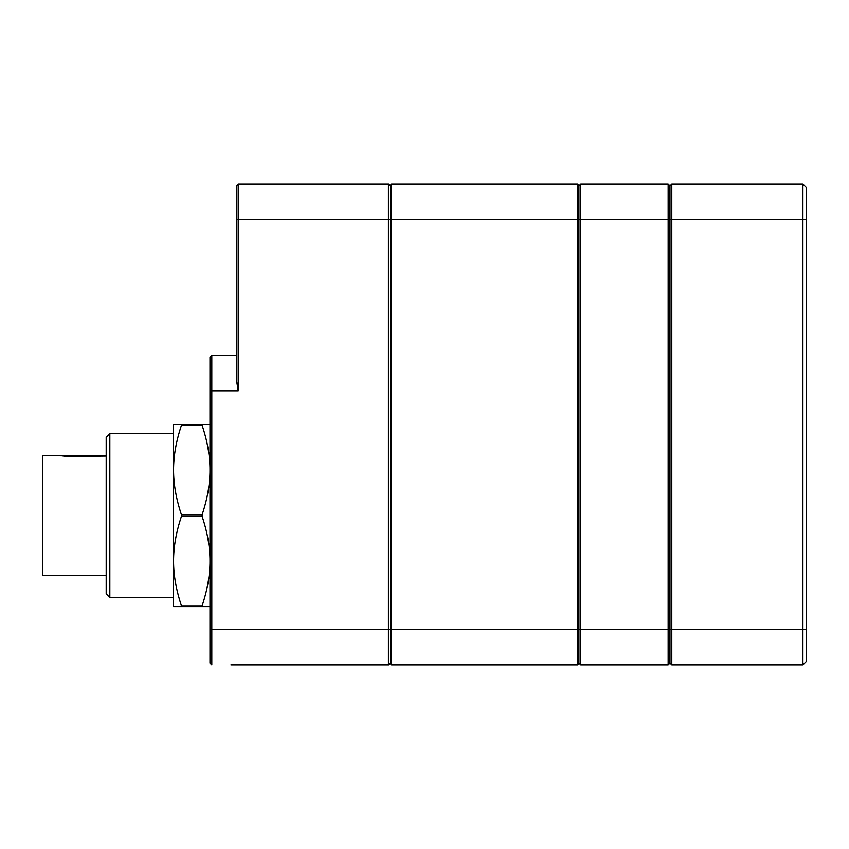 <?xml version="1.0" encoding="UTF-8"?>
<svg xmlns="http://www.w3.org/2000/svg" width="849" height="849" viewBox="0 0 849 849"><rect width="100%" height="100%" fill="white"/><g stroke="black" fill="none" stroke-linecap="round" stroke-linejoin="round"><path stroke-width="1.27" d="M230.928 664.873L388.439 664.873L230.928 664.873M236.393 185.942L238.208 184.127L388.439 184.127L390.264 185.942L388.439 184.127L388.439 219.636L238.208 219.636L238.208 390.816L236.393 379.588L236.393 185.942L238.208 184.127L238.208 219.636L236.393 219.636M209.979 357.121L211.804 355.307L211.804 664.873L209.979 663.058L209.979 357.121L211.804 355.307L236.393 355.307M388.439 664.873L390.264 663.058L388.439 664.873L388.439 219.636L390.264 219.636L390.264 185.4L391.538 184.127L577.649 184.127L578.922 185.4L578.922 663.6L577.649 664.873L391.538 664.873L391.538 629.364L577.649 629.364L577.649 184.127L578.922 185.4M209.979 663.058L211.804 664.873M62.221 455.828L42.45 455.457L42.45 575.643L106.189 575.643M58.836 455.457L67.029 456.486L106.189 456.051M109.829 433.606L106.189 437.246L106.189 593.854L109.829 597.494L109.829 433.606L173.567 433.606L173.567 470.028C173.504 456.157 176.136 441.236 181.453 425.243L202.094 425.243C207.411 441.236 210.043 456.157 209.979 470.028C210.043 483.888 207.411 498.819 202.094 514.802L181.453 514.802C176.136 498.819 173.504 483.888 173.567 470.028L173.567 424.5L209.979 424.5M181.453 605.857L181.453 606.6L173.567 606.6L173.567 561.072C173.504 547.212 176.136 532.291 181.453 516.298L202.094 516.298C207.411 532.291 210.043 547.212 209.979 561.072C210.043 574.943 207.411 589.864 202.094 605.857L181.453 605.857C176.136 589.864 173.504 574.943 173.567 561.072L173.567 597.494L109.829 597.494M202.094 425.243L202.094 424.5M181.453 606.6L202.094 606.6L202.094 605.857M202.094 606.6L209.979 606.6M202.094 516.298L202.094 514.802M181.453 425.243L181.453 424.5M181.453 516.298L181.453 514.802M173.567 561.072L173.567 470.028M671.792 184.127L802.91 184.127L802.91 219.636L671.792 219.636L671.792 664.873L669.978 663.058L669.978 185.942L671.792 184.127L671.792 219.636L669.978 219.636L669.978 663.058L668.152 664.873L580.748 664.873L578.922 663.058L580.748 664.873L580.748 629.364L668.152 629.364L668.152 184.127L669.978 185.942L671.792 184.127M806.55 661.233L802.91 664.873L671.792 664.873L669.978 663.058L668.152 664.873L668.152 629.364L802.91 629.364L802.91 219.636L806.55 219.636L806.55 661.233L802.91 664.873L802.91 629.364L806.55 629.364M806.55 187.767L802.91 184.127L806.55 187.767L806.55 219.636M390.264 185.4L391.538 184.127L391.538 219.636L580.748 219.636L580.748 184.127L578.922 185.942L580.748 184.127L668.152 184.127L669.978 185.942L669.978 219.636L580.748 219.636L580.748 629.364L577.649 629.364L577.649 664.873L578.922 663.6M391.538 219.636L391.538 629.364L390.264 629.364L390.264 219.636L391.538 219.636M390.264 663.6L391.538 664.873L390.264 663.6L390.264 629.364L209.979 629.364M238.208 390.816L209.979 390.816M106.189 456.04L59.356 455.531"/></g></svg>
